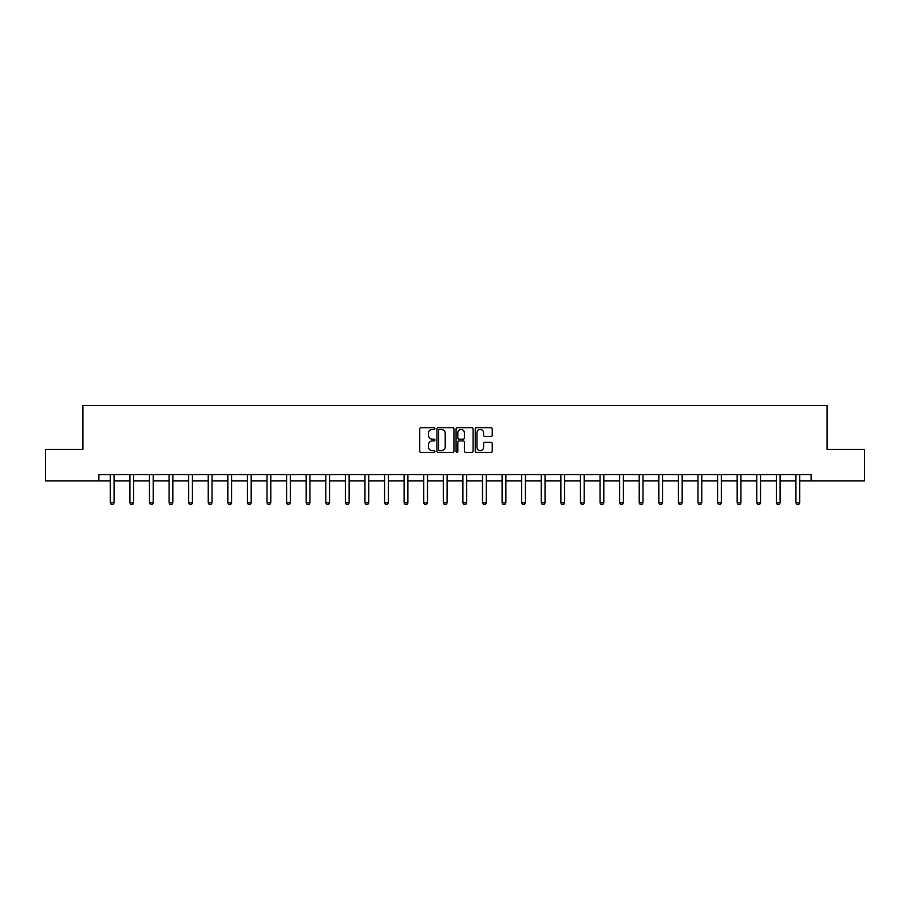 <?xml version="1.0" encoding="UTF-8"?>
<svg xmlns="http://www.w3.org/2000/svg" width="910" height="910" viewBox="0 0 910 910"><rect width="100%" height="100%" fill="white"/><g stroke="black" fill="none" stroke-linecap="round" stroke-linejoin="round"><path stroke-width="1.36" d="M434.912 428.576A0.864 0.864 0 0 0 434.047 427.723L420.955 427.723A1.228 1.228 0 0 0 419.715 428.951L419.715 451.132A1.228 1.228 0 0 0 420.955 452.372L434.047 452.372A0.864 0.864 0 0 0 434.912 451.508A0.864 0.864 0 0 0 434.047 450.643L432.352 450.643A3.947 3.947 0 0 1 428.405 446.696L428.405 444.853A3.947 3.947 0 0 1 432.352 440.906L434.047 440.906A0.864 0.864 0 0 0 434.912 440.042A0.864 0.864 0 0 0 434.047 439.177L432.352 439.177A3.947 3.947 0 0 1 428.405 435.242L428.405 433.387A3.947 3.947 0 0 1 432.352 429.44L434.047 429.44A0.864 0.864 0 0 0 434.912 428.576M491.025 436.413A1.228 1.228 0 0 0 492.253 435.173L492.253 428.951A1.228 1.228 0 0 0 491.025 427.723L476.476 427.723A1.228 1.228 0 0 0 475.248 428.951L475.248 451.132A1.228 1.228 0 0 0 476.476 452.372L491.025 452.372A1.228 1.228 0 0 0 492.253 451.132L492.253 443.614A1.228 1.228 0 0 0 491.025 442.385L484.802 442.385A1.228 1.228 0 0 0 483.563 443.614L483.563 447.345A3.299 3.299 0 0 1 480.264 450.643A3.299 3.299 0 0 1 476.976 447.345L476.976 432.739A3.299 3.299 0 0 1 480.264 429.44A3.299 3.299 0 0 1 483.563 432.739L483.563 435.173A1.228 1.228 0 0 0 484.802 436.413L491.025 436.413M98.871 480.855L45.5 480.855L45.5 449.46L82.924 449.46L82.924 405.507L827.076 405.507L827.076 449.46L864.5 449.46L864.5 480.855L811.129 480.855L811.129 474.576L98.871 474.576L98.871 480.855L110.292 480.855M453.919 428.951A1.228 1.228 0 0 0 452.691 427.723L438.142 427.723A1.228 1.228 0 0 0 436.914 428.951L436.914 451.132A1.228 1.228 0 0 0 438.142 452.372L452.691 452.372A1.228 1.228 0 0 0 453.919 451.132L453.919 428.951M457.309 427.723L471.858 427.723A1.228 1.228 0 0 1 473.086 428.951L473.086 451.132A1.228 1.228 0 0 1 471.858 452.372L465.636 452.372A1.228 1.228 0 0 1 464.396 451.132L464.396 442.135A1.228 1.228 0 0 0 463.167 440.906L459.038 440.906A1.228 1.228 0 0 0 457.81 442.135L457.81 451.508A0.864 0.864 0 0 1 456.945 452.372A0.864 0.864 0 0 1 456.081 451.508L456.081 428.951A1.228 1.228 0 0 1 457.309 427.723M114.069 480.855L129.891 480.855M133.656 480.855L149.479 480.855M153.244 480.855L169.067 480.855M172.832 480.855L188.654 480.855M192.419 480.855L208.242 480.855M212.007 480.855L227.83 480.855M231.606 480.855L247.429 480.855M251.194 480.855L267.017 480.855M270.782 480.855L286.604 480.855M290.37 480.855L306.192 480.855M309.957 480.855L325.78 480.855M329.545 480.855L345.368 480.855M349.144 480.855L364.967 480.855M368.732 480.855L384.555 480.855M388.32 480.855L404.142 480.855M407.908 480.855L423.73 480.855M427.495 480.855L443.318 480.855M447.094 480.855L462.906 480.855M466.682 480.855L482.505 480.855M486.27 480.855L502.092 480.855M505.858 480.855L521.68 480.855M525.445 480.855L541.268 480.855M545.033 480.855L560.856 480.855M564.632 480.855L580.455 480.855M584.22 480.855L600.043 480.855M603.808 480.855L619.63 480.855M623.395 480.855L639.218 480.855M642.983 480.855L658.806 480.855M662.571 480.855L678.394 480.855M682.17 480.855L697.993 480.855M701.758 480.855L717.581 480.855M721.346 480.855L737.168 480.855M740.933 480.855L756.756 480.855M760.521 480.855L776.344 480.855M780.109 480.855L795.932 480.855M799.708 480.855L811.129 480.855M439.496 429.44A0.864 0.864 0 0 0 438.643 430.305L438.643 449.779A0.864 0.864 0 0 0 439.496 450.643L441.282 450.643A3.947 3.947 0 0 0 445.229 446.696L445.229 433.387A3.947 3.947 0 0 0 441.282 429.44L439.496 429.44M464.396 432.807A3.299 3.299 0 0 0 461.097 429.509A3.299 3.299 0 0 0 457.81 432.807L457.81 437.949A1.228 1.228 0 0 0 459.038 439.177L463.167 439.177A1.228 1.228 0 0 0 464.396 437.949L464.396 432.807M114.205 474.576L114.125 474.849A1.251 1.251 0 0 0 114.069 475.225L114.069 502.855L113.124 504.493L111.236 504.493L110.292 502.855L110.292 475.225A1.251 1.251 0 0 0 110.235 474.849L110.156 474.576M110.292 502.855L114.069 502.855M133.804 474.576L133.713 474.849A1.251 1.251 0 0 0 133.656 475.225L133.656 502.855L132.712 504.493L130.824 504.493L129.891 502.855L129.891 475.225A1.251 1.251 0 0 0 129.823 474.849L129.743 474.576M129.891 502.855L133.656 502.855M153.392 474.576L153.301 474.849A1.251 1.251 0 0 0 153.244 475.225L153.244 502.855L152.3 504.493L150.423 504.493L149.479 502.855L149.479 475.225A1.251 1.251 0 0 0 149.422 474.849L149.331 474.576M149.479 502.855L153.244 502.855M172.98 474.576L172.889 474.849A1.251 1.251 0 0 0 172.832 475.225L172.832 502.855L171.888 504.493L170.011 504.493L169.067 502.855L169.067 475.225A1.251 1.251 0 0 0 169.01 474.849L168.919 474.576M169.067 502.855L172.832 502.855M192.567 474.576L192.476 474.849A1.251 1.251 0 0 0 192.419 475.225L192.419 502.855L191.475 504.493L189.599 504.493L188.654 502.855L188.654 475.225A1.251 1.251 0 0 0 188.597 474.849L188.506 474.576M188.654 502.855L192.419 502.855M212.155 474.576L212.075 474.849A1.251 1.251 0 0 0 212.007 475.225L212.007 502.855L211.075 504.493L209.186 504.493L208.242 502.855L208.242 475.225A1.251 1.251 0 0 0 208.185 474.849L208.094 474.576M208.242 502.855L212.007 502.855M231.743 474.576L231.663 474.849A1.251 1.251 0 0 0 231.606 475.225L231.606 502.855L230.662 504.493L228.774 504.493L227.83 502.855L227.83 475.225A1.251 1.251 0 0 0 227.773 474.849L227.693 474.576M227.83 502.855L231.606 502.855M251.342 474.576L251.251 474.849A1.251 1.251 0 0 0 251.194 475.225L251.194 502.855L250.25 504.493L248.362 504.493L247.429 502.855L247.429 475.225A1.251 1.251 0 0 0 247.361 474.849L247.281 474.576M247.429 502.855L251.194 502.855M270.93 474.576L270.839 474.849A1.251 1.251 0 0 0 270.782 475.225L270.782 502.855L269.838 504.493L267.961 504.493L267.017 502.855L267.017 475.225A1.251 1.251 0 0 0 266.96 474.849L266.869 474.576M267.017 502.855L270.782 502.855M290.517 474.576L290.426 474.849A1.251 1.251 0 0 0 290.37 475.225L290.37 502.855L289.425 504.493L287.549 504.493L286.604 502.855L286.604 475.225A1.251 1.251 0 0 0 286.548 474.849L286.457 474.576M286.604 502.855L290.37 502.855M310.105 474.576L310.026 474.849A1.251 1.251 0 0 0 309.957 475.225L309.957 502.855L309.025 504.493L307.136 504.493L306.192 502.855L306.192 475.225A1.251 1.251 0 0 0 306.135 474.849L306.044 474.576M306.192 502.855L309.957 502.855M329.693 474.576L329.613 474.849A1.251 1.251 0 0 0 329.545 475.225L329.545 502.855L328.612 504.493L326.724 504.493L325.78 502.855L325.78 475.225A1.251 1.251 0 0 0 325.723 474.849L325.632 474.576M325.78 502.855L329.545 502.855M349.281 474.576L349.201 474.849A1.251 1.251 0 0 0 349.144 475.225L349.144 502.855L348.2 504.493L346.312 504.493L345.368 502.855L345.368 475.225A1.251 1.251 0 0 0 345.311 474.849L345.231 474.576M345.368 502.855L349.144 502.855M368.88 474.576L368.789 474.849A1.251 1.251 0 0 0 368.732 475.225L368.732 502.855L367.788 504.493L365.9 504.493L364.967 502.855L364.967 475.225A1.251 1.251 0 0 0 364.899 474.849L364.819 474.576M364.967 502.855L368.732 502.855M388.468 474.576L388.377 474.849A1.251 1.251 0 0 0 388.32 475.225L388.32 502.855L387.376 504.493L385.499 504.493L384.555 502.855L384.555 475.225A1.251 1.251 0 0 0 384.498 474.849L384.407 474.576M384.555 502.855L388.32 502.855M408.055 474.576L407.964 474.849A1.251 1.251 0 0 0 407.908 475.225L407.908 502.855L406.963 504.493L405.087 504.493L404.142 502.855L404.142 475.225A1.251 1.251 0 0 0 404.085 474.849L403.995 474.576M404.142 502.855L407.908 502.855M427.643 474.576L427.563 474.849A1.251 1.251 0 0 0 427.495 475.225L427.495 502.855L426.562 504.493L424.674 504.493L423.73 502.855L423.73 475.225A1.251 1.251 0 0 0 423.673 474.849L423.582 474.576M423.73 502.855L427.495 502.855M447.231 474.576L447.151 474.849A1.251 1.251 0 0 0 447.094 475.225L447.094 502.855L446.15 504.493L444.262 504.493L443.318 502.855L443.318 475.225A1.251 1.251 0 0 0 443.261 474.849L443.181 474.576M443.318 502.855L447.094 502.855M466.819 474.576L466.739 474.849A1.251 1.251 0 0 0 466.682 475.225L466.682 502.855L465.738 504.493L463.85 504.493L462.906 502.855L462.906 475.225A1.251 1.251 0 0 0 462.849 474.849L462.769 474.576M462.906 502.855L466.682 502.855M486.418 474.576L486.327 474.849A1.251 1.251 0 0 0 486.27 475.225L486.27 502.855L485.326 504.493L483.438 504.493L482.505 502.855L482.505 475.225A1.251 1.251 0 0 0 482.436 474.849L482.357 474.576M482.505 502.855L486.27 502.855M506.005 474.576L505.914 474.849A1.251 1.251 0 0 0 505.858 475.225L505.858 502.855L504.913 504.493L503.037 504.493L502.092 502.855L502.092 475.225A1.251 1.251 0 0 0 502.036 474.849L501.945 474.576M502.092 502.855L505.858 502.855M525.593 474.576L525.502 474.849A1.251 1.251 0 0 0 525.445 475.225L525.445 502.855L524.501 504.493L522.624 504.493L521.68 502.855L521.68 475.225A1.251 1.251 0 0 0 521.623 474.849L521.532 474.576M521.68 502.855L525.445 502.855M545.181 474.576L545.101 474.849A1.251 1.251 0 0 0 545.033 475.225L545.033 502.855L544.1 504.493L542.212 504.493L541.268 502.855L541.268 475.225A1.251 1.251 0 0 0 541.211 474.849L541.12 474.576M541.268 502.855L545.033 502.855M564.769 474.576L564.689 474.849A1.251 1.251 0 0 0 564.632 475.225L564.632 502.855L563.688 504.493L561.8 504.493L560.856 502.855L560.856 475.225A1.251 1.251 0 0 0 560.799 474.849L560.719 474.576M560.856 502.855L564.632 502.855M584.368 474.576L584.277 474.849A1.251 1.251 0 0 0 584.22 475.225L584.22 502.855L583.276 504.493L581.388 504.493L580.455 502.855L580.455 475.225A1.251 1.251 0 0 0 580.387 474.849L580.307 474.576M580.455 502.855L584.22 502.855M603.956 474.576L603.865 474.849A1.251 1.251 0 0 0 603.808 475.225L603.808 502.855L602.864 504.493L600.975 504.493L600.043 502.855L600.043 475.225A1.251 1.251 0 0 0 599.974 474.849L599.895 474.576M600.043 502.855L603.808 502.855M623.543 474.576L623.452 474.849A1.251 1.251 0 0 0 623.395 475.225L623.395 502.855L622.451 504.493L620.574 504.493L619.63 502.855L619.63 475.225A1.251 1.251 0 0 0 619.573 474.849L619.482 474.576M619.63 502.855L623.395 502.855M643.131 474.576L643.04 474.849A1.251 1.251 0 0 0 642.983 475.225L642.983 502.855L642.039 504.493L640.162 504.493L639.218 502.855L639.218 475.225A1.251 1.251 0 0 0 639.161 474.849L639.07 474.576M639.218 502.855L642.983 502.855M662.719 474.576L662.639 474.849A1.251 1.251 0 0 0 662.571 475.225L662.571 502.855L661.638 504.493L659.75 504.493L658.806 502.855L658.806 475.225A1.251 1.251 0 0 0 658.749 474.849L658.658 474.576M658.806 502.855L662.571 502.855M682.307 474.576L682.227 474.849A1.251 1.251 0 0 0 682.17 475.225L682.17 502.855L681.226 504.493L679.338 504.493L678.394 502.855L678.394 475.225A1.251 1.251 0 0 0 678.337 474.849L678.257 474.576M678.394 502.855L682.17 502.855M701.906 474.576L701.815 474.849A1.251 1.251 0 0 0 701.758 475.225L701.758 502.855L700.814 504.493L698.926 504.493L697.993 502.855L697.993 475.225A1.251 1.251 0 0 0 697.924 474.849L697.845 474.576M697.993 502.855L701.758 502.855M721.493 474.576L721.403 474.849A1.251 1.251 0 0 0 721.346 475.225L721.346 502.855L720.402 504.493L718.525 504.493L717.581 502.855L717.581 475.225A1.251 1.251 0 0 0 717.524 474.849L717.433 474.576M717.581 502.855L721.346 502.855M741.081 474.576L740.99 474.849A1.251 1.251 0 0 0 740.933 475.225L740.933 502.855L739.989 504.493L738.112 504.493L737.168 502.855L737.168 475.225A1.251 1.251 0 0 0 737.111 474.849L737.02 474.576M737.168 502.855L740.933 502.855M760.669 474.576L760.578 474.849A1.251 1.251 0 0 0 760.521 475.225L760.521 502.855L759.577 504.493L757.7 504.493L756.756 502.855L756.756 475.225A1.251 1.251 0 0 0 756.699 474.849L756.608 474.576M756.756 502.855L760.521 502.855M780.257 474.576L780.177 474.849A1.251 1.251 0 0 0 780.109 475.225L780.109 502.855L779.176 504.493L777.288 504.493L776.344 502.855L776.344 475.225A1.251 1.251 0 0 0 776.287 474.849L776.196 474.576M776.344 502.855L780.109 502.855M799.844 474.576L799.765 474.849A1.251 1.251 0 0 0 799.708 475.225L799.708 502.855L798.764 504.493L796.876 504.493L795.932 502.855L795.932 475.225A1.251 1.251 0 0 0 795.875 474.849L795.795 474.576M795.932 502.855L799.708 502.855"/></g></svg>
